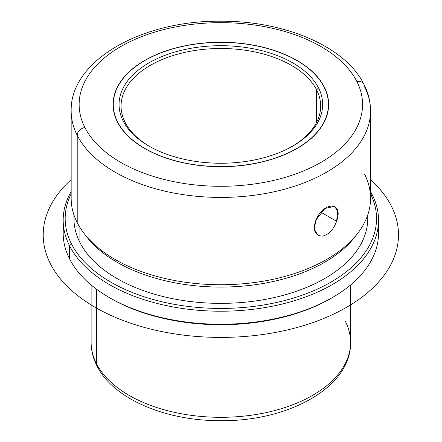 <?xml version="1.0" encoding="UTF-8"?>
<svg xmlns="http://www.w3.org/2000/svg" width="442" height="442" viewBox="0 0 442 442"><rect width="100%" height="100%" fill="white"/><g stroke="black" fill="none" stroke-linecap="round" stroke-linejoin="round"><path stroke-width="0.66" d="M318.013 235.288L314.356 229.326L315.82 220.149C312.638 230.243 314.803 235.575 322.312 236.144C328.688 234.812 333.445 229.851 336.566 221.26C343.97 201.287 323.815 201.22 315.82 220.149L325.008 208.453L334.732 206.331L337.754 211.922L336.566 221.26L320.886 212.204L336.566 221.26M324.273 86.958A107.782 62.228 180 0 1 328.633 104.478A107.782 62.228 180 0 1 236.183 166.07A107.782 62.228 180 0 1 117.434 121.998A107.782 62.228 180 0 1 113.075 104.478A107.782 62.228 180 0 1 205.524 42.885A107.782 62.228 180 0 1 324.273 86.958L324.273 87.372L324.273 86.958A107.782 62.228 0 0 0 190.508 44.769A107.782 62.228 0 0 0 117.434 121.998A107.782 62.228 0 0 0 251.2 164.186A107.782 62.228 0 0 0 324.273 86.958M91.118 284.963L91.118 342.412C91.151 350.484 93.08 358.285 96.909 365.816C113.229 398.977 165.855 421.005 220.923 420.685C288.797 421.43 351.396 386.965 350.589 342.412A129.733 74.902 180 0 1 239.304 416.552A129.733 74.902 180 0 1 96.367 363.495L96.367 289.096L96.367 363.495A129.733 74.902 180 0 1 91.118 342.412A129.733 74.902 0 0 0 96.367 363.495A7.984 6.254 153.1 0 0 96.909 365.816A7.984 6.254 -26.9 0 1 96.367 363.495A129.733 74.902 0 0 0 239.304 416.552A129.733 74.902 0 0 0 350.589 342.412A129.733 74.902 0 0 0 345.34 321.323M110.069 298.002A155.683 89.881 0 0 0 331.638 298.002M63.582 226.702A157.678 91.035 -0 0 0 69.554 258.852A157.678 91.035 0 0 0 109.356 297.593A157.678 91.035 0 0 0 332.351 297.593A157.678 91.035 0 0 0 378.125 226.702M332.351 297.593L330.936 298.405A155.683 89.881 180 0 1 110.771 298.405L109.356 297.593M378.529 220.182L378.529 233.221A157.678 91.035 180 0 1 243.277 323.329A157.678 91.035 180 0 1 69.554 258.852L69.554 245.813A157.678 91.035 0 0 0 243.277 310.295A157.678 91.035 0 0 0 378.529 220.182A157.678 91.035 0 0 0 372.153 194.557A157.678 91.035 0 0 0 370.545 191.585A157.678 91.035 180 0 1 372.153 194.557A157.678 91.035 180 0 1 265.244 307.538A157.678 91.035 180 0 1 69.554 245.813L69.554 258.852A157.678 91.035 180 0 1 63.178 233.221L63.178 220.182A157.678 91.035 0 0 0 69.554 245.813L71.471 243.862A155.683 89.881 0 0 0 264.15 304.892A155.683 89.881 0 0 0 370.545 193.867A155.683 89.881 180 0 1 264.15 304.892A155.683 89.881 180 0 1 71.471 243.862L69.554 245.813A157.678 91.035 180 0 1 71.162 191.585A157.678 91.035 0 0 0 63.178 220.182M370.545 193.463L372.153 194.557L370.545 193.463M71.162 193.867A155.683 89.881 -0 0 0 71.471 243.862A155.683 89.881 180 0 1 71.162 193.867M74.068 215.254A146.899 84.814 0 0 0 79.897 242.431A146.899 84.814 0 0 0 244.575 302.256A146.899 84.814 0 0 0 367.645 215.254M367.755 214.928L367.755 218.552A146.899 84.814 180 0 1 241.746 302.505A146.899 84.814 180 0 1 79.897 242.431L79.897 227.398L79.897 242.431A146.899 84.814 180 0 1 73.952 218.552L73.952 214.928M85.516 235.238A146.899 84.814 0 0 0 220.856 287.068A146.899 84.814 0 0 0 356.191 235.238M370.545 110.997L370.545 198.309A149.694 86.428 180 0 1 242.144 283.852A149.694 86.428 180 0 1 77.217 222.641L77.217 135.329A7.984 6.254 -26.9 0 1 84.875 127.511A141.711 81.814 0 0 0 260.752 182.982A141.711 81.814 0 0 0 356.832 81.444A7.984 6.254 -26.9 0 1 363.948 84.345C368.319 92.936 370.518 101.82 370.545 110.997A149.694 86.428 180 0 1 242.144 196.546A149.694 86.428 180 0 1 77.217 135.329A149.694 86.428 0 0 0 242.144 196.546A149.694 86.428 0 0 0 370.545 110.997A149.694 86.428 0 0 0 364.49 86.665A7.984 6.254 153.1 0 0 363.948 84.345A7.984 6.254 153.1 0 0 356.832 81.444A141.711 81.814 0 0 0 180.955 25.973A141.711 81.814 0 0 0 84.875 127.511A7.984 6.254 153.1 0 0 77.217 135.329A149.694 86.428 180 0 1 71.162 110.997A149.694 86.428 0 0 0 77.217 135.329L77.217 222.641A149.694 86.428 0 0 0 84.201 233.591A149.694 86.428 0 0 0 220.856 284.731A149.694 86.428 0 0 0 357.506 233.591A149.694 86.428 0 0 0 364.49 173.977M357.506 233.591L354.954 236.884A146.899 84.814 180 0 1 220.856 287.068A146.899 84.814 180 0 1 86.754 236.884L84.201 233.591M77.217 222.641A149.694 86.428 180 0 1 71.162 198.309L71.162 110.997C70.101 60.366 141.932 20.465 220.282 21.199C284.151 20.669 345.274 46.266 363.948 84.345M84.875 127.511A141.711 81.814 180 0 1 180.955 25.973A141.711 81.814 180 0 1 356.832 81.444A141.711 81.814 180 0 1 260.752 182.982A141.711 81.814 180 0 1 84.875 127.511M316.616 89.886A99.798 57.615 180 0 1 320.649 106.108A99.798 57.615 180 0 1 292.118 146.44A99.798 57.615 -0 0 0 316.616 89.886A99.798 57.615 0 0 0 192.756 50.824A99.798 57.615 0 0 0 125.097 122.329L123.18 121.025A101.793 58.769 0 0 0 249.515 160.871A101.793 58.769 0 0 0 318.527 87.93A101.793 58.769 0 0 0 192.198 48.084A101.793 58.769 0 0 0 123.18 121.025A101.793 58.769 180 0 1 192.198 48.084A101.793 58.769 180 0 1 318.527 87.93L316.616 89.886L318.527 87.93A101.793 58.769 180 0 1 292.831 146.031A101.793 58.769 180 0 1 148.877 146.031A101.793 58.769 180 0 1 123.18 121.025L125.097 122.329A99.798 57.615 -0 0 0 149.589 146.44A99.798 57.615 180 0 1 125.097 122.329A99.798 57.615 180 0 1 121.058 106.108A99.798 57.615 180 0 1 206.663 49.079A99.798 57.615 180 0 1 316.616 89.886L316.616 122.329L316.616 89.886M324.08 86.991A107.577 62.112 0 0 0 205.552 43.001A107.577 62.112 0 0 0 113.274 104.478A107.577 62.112 0 0 0 117.627 121.964L117.627 122.368L117.627 121.964A107.577 62.112 180 0 1 190.568 44.88A107.577 62.112 180 0 1 324.08 86.991A107.577 62.112 180 0 1 251.144 164.076A107.577 62.112 180 0 1 117.627 121.964A107.577 62.112 0 0 0 236.155 165.96A107.577 62.112 0 0 0 328.434 104.478A107.577 62.112 0 0 0 324.08 86.991M370.545 179.634A177.634 102.555 180 0 1 332.13 314.792A177.634 102.555 180 0 1 95.245 307.372A177.634 102.555 180 0 1 71.162 179.634M350.589 342.412L350.589 284.963M113.274 104.478L113.274 108.262M328.434 104.478L328.434 108.262"/></g></svg>
